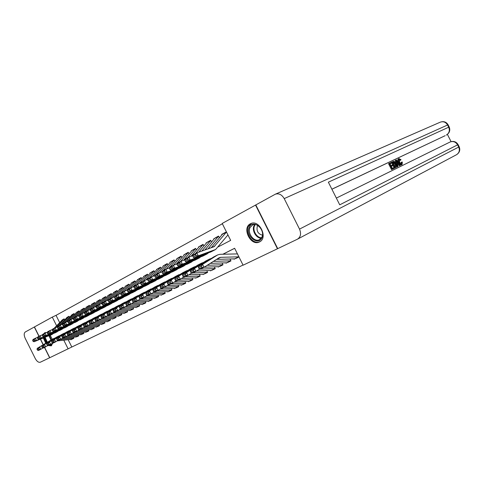 <?xml version="1.0" encoding="UTF-8"?>
<svg xmlns="http://www.w3.org/2000/svg" width="484" height="484" viewBox="0 0 484 484"><rect width="100%" height="100%" fill="white"/><g stroke="black" fill="none" stroke-linecap="round" stroke-linejoin="round"><path stroke-width="0.73" d="M43.645 333.863L44.837 332.677L46.488 332.562M50.263 335.388L52.296 339.29M52.786 343.059L51.231 345.86L48.291 345.54M250.391 223.783L250.797 223.59C259.436 219.252 268.36 238.104 259.484 241.927L259.267 242.03C250.67 246.392 241.667 227.879 250.391 223.783M299.523 229.113L458.717 147.051L457.604 144.843L339.732 204.823L328.358 182.184L448.698 127.195L447.585 124.987L284.217 198.609L299.523 229.113C301.393 233.736 300.673 237.106 297.376 239.229L243.101 265.196L234.625 248.268L222.852 254.239M68.177 339.72L71.814 347.016L243.028 265.05M71.814 347.016L49.761 357.706L44.625 347.385M64.62 319.803L64.148 318.859L62.248 319.936M69.502 317.208L69.018 316.246L67.076 317.353M74.469 314.57L73.979 313.59L71.983 314.715M79.527 311.89L79.025 310.885L76.98 312.041M84.676 309.155L84.162 308.127L82.068 309.312M89.915 306.372L89.395 305.325L87.247 306.535M95.257 303.541L94.719 302.47L92.523 303.71M100.696 300.655L100.146 299.56L97.895 300.83M106.232 297.714L105.675 296.595L103.364 297.896M111.883 294.72L111.308 293.57L108.942 294.907M117.636 291.671L117.049 290.497L114.623 291.864M123.499 288.561L122.9 287.357L120.413 288.76M129.482 285.391L128.865 284.156L126.312 285.596M135.581 282.16L134.945 280.895L132.332 282.372M141.8 278.863L141.153 277.574L138.466 279.08M148.14 275.505L147.481 274.18L144.722 275.723M154.614 272.081L153.936 270.713L151.105 272.304M161.22 268.584L160.525 267.186L157.621 268.814M167.966 265.014L167.246 263.58L164.27 265.25M174.851 261.372L174.113 259.896L171.052 261.608M181.881 257.657L181.125 256.139L177.979 257.899M189.062 253.858L188.282 252.297L185.057 254.106M196.401 249.986L195.596 248.377L192.281 250.234M203.903 246.023L203.074 244.366L199.668 246.271M211.569 241.982L210.709 240.27L207.213 242.23M219.403 237.844L218.52 236.083L214.92 238.098M235.424 258.686L238.975 256.956L234.667 258.843L216.566 259.382M227.395 262.637L230.953 260.912L229.991 258.982M219.548 266.509L223.003 264.827L222.071 262.957M211.865 270.29L215.229 268.656L214.321 266.841M204.351 273.992L207.618 272.401L206.741 270.641M196.994 277.616L200.176 276.068L199.323 274.361M189.795 281.162L192.886 279.655L192.057 277.998M182.74 284.634L185.753 283.17L184.948 281.561M175.831 288.034L178.765 286.613L177.979 285.046M169.067 291.368L171.917 289.983L171.154 288.458M162.436 294.635L165.213 293.286L164.469 291.798M155.939 297.835L158.643 296.523L157.917 295.077M149.568 300.975L152.2 299.693L151.498 298.283M143.318 304.049L145.89 302.803L145.2 301.429M137.196 307.068L139.695 305.852L139.029 304.515M131.188 310.026L133.626 308.84L132.973 307.534M125.295 312.93L127.673 311.775L127.032 310.498M119.512 315.774L121.829 314.654L121.206 313.408M113.837 318.569L116.093 317.48L115.488 316.258M108.271 321.315L110.467 320.251L109.874 319.059M102.802 324.008L104.943 322.967L104.362 321.806M97.435 326.652L99.522 325.635L98.954 324.498M92.16 329.247L94.198 328.261L93.642 327.148M86.981 331.8L88.971 330.838L88.427 329.743M81.893 334.305L83.835 333.367L83.302 332.296M76.895 336.767L78.789 335.848L78.269 334.807M234.643 248.31L222.961 254.239M233.953 258.867L234.183 259.321M225.943 262.824L226.161 263.266M218.102 266.696L218.32 267.132M210.431 270.483L210.643 270.913M202.923 274.192L203.135 274.609M195.578 277.822L195.784 278.227M188.385 281.373L188.591 281.773M181.343 284.846L181.542 285.245M174.446 288.252L174.639 288.646M167.688 291.592L167.881 291.973M161.069 294.859L161.257 295.234M154.577 298.065L154.765 298.434M148.219 301.205L148.4 301.568M141.981 304.285L142.157 304.642M135.865 307.304L136.04 307.655M129.863 310.262L130.039 310.607M123.983 313.166L124.152 313.511M118.205 316.016L118.374 316.354M112.542 318.817L112.705 319.144M106.982 321.558L107.145 321.884M101.519 324.256L101.682 324.576M96.159 326.9L96.316 327.214M90.895 329.495L91.052 329.81M85.722 332.048L85.88 332.357M80.647 334.559L80.798 334.861M73.32 337.269L73.834 338.292L70.9 339.738L70.749 339.441M222.356 223.771L56.035 315.35L59.629 322.556M226.403 231.86L221.696 234.383L221.914 234.819M213.813 238.606L214.031 239.036M206.105 242.738L206.317 243.156M198.567 246.786L198.773 247.191M191.192 250.742L191.392 251.142M183.968 254.614L184.168 255.007M176.902 258.402L177.096 258.789M169.975 262.116L170.168 262.497M163.199 265.752L163.386 266.127M156.556 269.31L156.737 269.679M150.046 272.801L150.228 273.164M143.669 276.225L143.845 276.576M137.414 279.577L137.589 279.927M131.285 282.862L131.454 283.207M125.271 286.086L125.441 286.425M119.373 289.244L119.542 289.583M113.589 292.348L113.758 292.681M107.914 295.391L108.077 295.718M102.348 298.38L102.505 298.701M96.879 301.308L97.036 301.629M91.512 304.188L91.67 304.497M86.243 307.013L86.394 307.322M81.07 309.79L81.221 310.093M255.818 204.95L255.54 205.071L277.447 248.758M43.276 344.681L40.553 339.205M39.089 336.271L34.443 326.942L52.296 317.099L56.592 325.726M56.035 315.35L52.296 317.099M218.151 246.894L230.668 240.373L222.192 223.451L255.54 205.071M45.726 343.204L43.372 338.11M63.797 340.191L68.141 348.91M221.696 234.383L222.803 233.869M71.983 339.187L70.9 339.738M226.476 232.005L214.103 246.689L196.915 252.836L198.222 255.824L215.61 249.502L227.94 234.928M196.068 255.661L195.548 254.463L192.717 255.957L193.237 257.149L196.068 255.661L198.222 255.824L194.175 257.942L210.824 251.946L215.283 249.677M222.924 233.796L226.433 231.915L222.362 234.274L211.175 247.778M192.717 255.957L192.874 254.971L196.915 252.836L195.548 254.463M194.175 257.942L193.237 257.149M198.501 267.658L199.142 268.789L201.997 267.356L201.35 266.218L198.501 267.658L198.44 266.472L213.946 256.816M198.44 266.472L202.512 264.403L217.649 254.929L219.936 254.312L237.444 253.9M201.35 266.218L202.512 264.403L204.127 267.247L200.043 269.298L199.142 268.789M238.908 256.822L220.68 257.325L219.179 257.73L204.127 267.247L201.997 267.356M249.218 227.305C252.86 218.55 266.375 229.634 261.935 237.85C258.093 246.435 244.952 235.412 249.218 227.305M261.838 237.269C264.966 231.691 257.845 222.247 252.606 224.969L250.071 227.51C247.04 233.131 254.124 242.454 259.382 239.719L261.838 237.269M257.778 225.508L257.306 226.264C256.314 231.001 258.026 233.972 262.461 235.176M251.492 223.342L248.286 226.53C244.541 233.506 253.326 245.061 259.847 241.661L260.265 241.456M44.002 337.862L46.307 342.86M48.914 345.225L51.649 345.594M45.236 332.544L44.322 333.506M52.532 343.216C52.036 344.572 51.116 345.098 49.773 344.796M46.766 342.581L44.516 337.663M45.157 337.415L47.341 342.23M50.802 344.269L52.314 343.35M401.29 163.931L401.097 162.388L402.307 162.025L402.131 164.53L401.381 164.905L400.099 164.705M398.622 162.812L398.477 162.533C397.618 160.797 397.558 159.605 398.296 158.958L398.374 158.915M402.083 164.554C401.097 164.832 400.129 164.046 399.179 162.176C398.32 160.434 398.259 159.242 398.991 158.601L401.054 159.714L400.026 160.452L399.064 159.575M398.12 166.405L397.673 166.623L395.894 160.162L396.372 159.932L400.516 165.232L399.367 165.806L398.12 164.167L397.552 164.439L398.12 166.405L396.965 166.98L396.807 166.405M396.1 163.828L395.192 160.519L395.894 160.162M391.762 162.975L390.031 163.804L390.951 165.637L392.56 164.856L392.905 165.546L391.296 166.321L392.336 168.384L394.139 167.506L394.484 168.19L393.776 168.547L391.538 169.642L388.543 163.683L391.417 162.291L391.762 162.975L390.037 163.822M392.905 165.546L391.308 166.339M451.064 141.637L447.41 134.389M445.171 135.671L331.879 189.19M331.903 189.238L445.105 135.708M396.148 167.373L394.357 168.263L395.065 167.9L392.082 161.971L393.704 161.311L394.357 161.523L396.039 163.707C396.959 165.492 397.025 166.696 396.245 167.319L395.065 167.9M394.012 167.567L391.713 162.999M284.217 198.609C281.839 194.61 278.887 193.128 275.366 194.181L255.806 204.926L277.725 248.631M394.484 168.19L391.538 169.642M392.252 169.285L389.245 163.32M395.15 167.01L396.275 165.939L395.609 163.901L394.036 162.043L393.474 162.158L392.857 162.455L395.15 167.01M392.082 161.971L391.423 162.309M395.228 166.974L395.567 166.296L394.908 164.257L393.329 162.4L392.869 162.479L393.474 162.158M396.275 165.939L395.567 166.296M395.609 163.901L394.908 164.257M394.036 162.043L393.329 162.4M400.516 165.232L400.068 165.449L398.822 163.81L397.546 164.427M396.819 161.91L397.334 163.683L398.35 163.193L396.475 160.724L396.819 161.91M397.673 166.623L396.965 166.98M398.822 163.81L398.12 164.167M400.068 165.449L399.367 165.806M397.642 163.538L397.074 162.793M400.728 160.089L399.324 159.272L399.596 161.971C400.25 163.356 400.958 163.997 401.708 163.894L401.799 162.031M399.058 158.564L398.356 158.921M399.179 162.176L398.477 162.533M38.956 336.344L34.316 327.015L25.283 331.988C23.891 333.137 23.855 335.224 25.174 338.262L35.29 358.59C36.905 361.451 38.575 362.667 40.311 362.226L49.761 357.7M40.414 339.26L43.149 344.759M44.486 347.451L49.628 357.767M218.58 236.204L207.987 248.909M192.759 255.697L188.887 257.077L190.176 260.035L206.825 254.021L208.792 252.678M188.046 259.878L187.532 258.692L184.767 260.15L185.281 261.324L188.046 259.878L190.176 260.035L186.225 262.104L202.869 256.078L207.231 253.852M215.041 238.019L218.55 236.138L214.472 238.503L204.847 250.022M184.767 260.15L184.942 259.164L188.887 257.077L187.532 258.692M186.225 262.104L185.281 261.324M210.77 240.391L201.749 251.123M184.815 259.872L181.046 261.227L182.323 264.149L198.96 258.111L200.908 256.786M180.205 263.992L179.697 262.818L176.999 264.246L177.507 265.407L180.205 263.992L182.323 264.149L178.457 266.17L195.094 260.12L199.366 257.942M207.327 242.157L210.74 240.33L206.753 242.635L198.7 252.2M176.999 264.246L177.192 263.26L181.046 261.227L179.697 262.818M178.457 266.17L177.507 265.407M203.135 244.487L195.361 253.658M177.059 263.949L173.387 265.274L174.645 268.166L191.271 262.104L193.201 260.803M172.552 268.015L172.044 266.853L169.412 268.245L169.908 269.4L172.552 268.015L174.645 268.166L170.87 270.139L187.489 264.07L191.676 261.935M199.777 246.205L203.099 244.42L199.208 246.683L191.029 256.314M169.412 268.245L169.618 267.265L173.387 265.274L172.044 266.853M170.87 270.139L169.908 269.4M195.657 248.498L187.871 257.615M169.473 267.936L165.897 269.231L167.137 272.093L183.751 266.012L185.668 264.736M165.062 271.947L164.566 270.798L161.989 272.159L162.485 273.303L165.062 271.947L167.137 272.093L163.447 274.023L180.048 267.93L184.156 265.843M192.39 250.161L195.627 248.431L191.821 250.639L183.527 260.338M161.989 272.159L162.219 271.179L165.897 269.231L164.566 270.798M163.447 274.023L162.485 273.303M230.947 260.894L226.639 262.8L210.274 263.363M190.478 271.718L191.113 272.837L193.903 271.433L193.261 270.308L190.478 271.718L190.442 270.532L205.966 260.888M190.442 270.532L194.417 268.511L209.572 259.049L211.206 258.486M193.261 270.308L194.417 268.511L196.014 271.324L192.027 273.327L191.113 272.837M199.608 269.056L196.014 271.324L193.903 271.433M230.904 260.809L213.396 261.384M222.997 264.808L218.786 266.672L204.145 267.235M182.643 275.68L183.273 276.787L185.995 275.414L185.366 274.301L182.643 275.68L182.625 274.501L198.156 264.869M182.625 274.501L186.509 272.528L201.495 263.181L203.286 262.516M185.366 274.301L186.509 272.528L188.088 275.305L184.192 277.259L183.273 276.787M191.597 273.097L188.088 275.305L185.995 275.414M222.955 264.724L207.188 265.311M215.223 268.638L211.103 270.453L196.389 271.088M174.984 279.552L175.607 280.647L178.269 279.304L177.646 278.209L174.984 279.552L174.984 278.379L190.527 268.765M174.984 278.379L193.957 267.017L195.542 266.454M177.646 278.209L178.784 276.449L180.344 279.195L176.539 281.107L175.607 280.647M183.769 277.042L180.344 279.195L178.269 279.304M215.174 268.547L200.297 269.171M199.85 269.189L199.366 269.207M207.612 272.389L203.589 274.162L188.802 274.851M167.5 283.34L168.117 284.423L170.719 283.11L170.102 282.027L167.5 283.34L167.518 282.166L183.061 272.577M167.518 282.166L186.407 270.865L187.974 270.308M170.102 282.027L171.233 280.284L172.776 282.995L169.055 284.864L168.117 284.423M176.122 280.901L172.776 282.995L170.719 283.11M207.569 272.292L192.729 272.976M188.343 252.418L180.538 261.493M162.061 271.839L158.577 273.103L159.799 275.934L176.394 269.83L178.293 268.578M157.748 275.789L157.258 274.658L154.735 275.983L155.225 277.114L157.748 275.789L159.799 275.934L156.193 277.822L172.776 271.712L176.799 269.661M185.16 254.039L188.312 252.352L184.592 254.517L176.188 264.264M154.735 275.983L154.977 275.009L158.577 273.103L157.258 274.658M156.193 277.822L155.225 277.114M200.17 276.055L196.232 277.786L181.385 278.542M160.186 287.042L160.797 288.113L163.338 286.831L162.727 285.754L160.186 287.042L160.222 285.875L175.752 276.303M160.222 285.875L180.568 274.077M162.727 285.754L163.852 284.029L165.377 286.716L161.741 288.543L160.797 288.113M168.644 284.671L165.377 286.716L163.338 286.831M200.122 275.959L185.318 276.697M181.185 256.26L173.369 265.286M154.82 275.65L151.419 276.89L152.629 279.685L169.194 273.569L171.076 272.335M150.591 279.546L150.107 278.427L147.638 279.728L148.122 280.841L150.591 279.546L152.629 279.685L149.096 281.537L165.655 275.408L169.6 273.399M178.088 257.833L181.149 256.187L177.513 258.311L169.836 267.15M169.582 267.446L169.007 268.112M147.638 279.728L147.898 278.748L151.419 276.89L150.107 278.427M149.096 281.537L148.122 280.841M192.88 279.643L189.026 281.337L174.131 282.148M153.029 290.66L153.634 291.719L156.12 290.467L155.515 289.402L153.029 290.66L153.077 289.499L168.607 279.946M153.077 289.499L173.32 277.762M155.515 289.402L156.628 287.696L158.141 290.352L154.584 292.136L153.634 291.719M161.335 288.355L158.141 290.352L156.12 290.467M192.832 279.546L178.07 280.339M174.173 260.023L166.248 269.104M147.735 279.377L144.413 280.593L145.611 283.358L162.152 277.229L164.016 276.013M143.591 283.225L143.113 282.118L140.699 283.388L141.177 284.489L143.591 283.225L145.611 283.358L142.157 285.167L158.685 279.026L162.557 277.06M171.154 261.548L174.137 259.95L170.58 262.026L162.89 270.822M140.699 283.388L140.971 282.414L144.413 280.593L143.113 282.118M142.157 285.167L141.177 284.489M185.747 283.158L181.978 284.81L167.028 285.681M146.029 294.205L146.628 295.252L149.06 294.024L148.461 292.971L146.029 294.205L146.095 293.044L161.614 283.515M146.095 293.044L166.23 281.373M148.461 292.971L149.568 291.283L151.062 293.903L147.584 295.651L146.628 295.252M154.184 291.961L151.062 293.903L149.06 294.024M185.699 283.061L170.973 283.902M167.313 263.701L159.278 272.849M140.802 283.025L137.565 284.211L138.745 286.952L155.261 280.811L157.106 279.613M136.742 286.818L136.27 285.723L133.911 286.97L134.383 288.059L136.742 286.818L138.745 286.952L135.369 288.718L151.867 282.571L155.66 280.641M164.366 265.19L167.276 263.629L163.792 265.662L156.09 274.422M133.911 286.97L134.189 285.996L137.565 284.211L136.27 285.723M135.369 288.718L134.383 288.059M178.759 286.601L175.069 288.216L160.077 289.142M139.18 297.672L139.773 298.701L142.151 297.503L141.558 296.462L139.18 297.672L139.259 296.517L154.765 287.012M139.259 296.517L159.29 284.907M141.558 296.462L142.659 294.792L144.141 297.382L140.735 299.094L139.773 298.701M147.19 295.488L144.141 297.382L142.151 297.503M178.711 286.504L164.028 287.393M160.585 267.307L152.46 276.509M134.02 286.589L130.855 287.756L132.023 290.467L148.509 284.314L150.336 283.14M130.039 290.339L129.573 289.257L127.262 290.473L127.728 291.556L130.039 290.339L132.023 290.467L128.72 292.197L145.188 286.044L148.915 284.144M157.717 268.753L160.549 267.235L157.143 269.225L149.429 277.943M127.262 290.473L127.558 289.505L130.855 287.756L129.573 289.257M128.72 292.197L127.728 291.556M171.911 289.97L168.299 291.549L153.277 292.53M132.477 301.06L133.064 302.083L135.393 300.909L134.806 299.88L132.477 301.06L132.568 299.911L148.062 290.43M132.568 299.911L152.496 288.367M134.806 299.88L135.895 298.223L137.365 300.788L134.032 302.464L133.064 302.083M140.348 298.937L137.365 300.788L135.393 300.909M171.862 289.874L157.227 290.811M153.997 270.84L145.775 280.091M127.383 290.085L124.297 291.229L125.447 293.909L141.897 287.75L143.712 286.595M123.48 293.788L123.021 292.711L120.758 293.903L121.218 294.974L123.48 293.788L125.447 293.909L122.21 295.603L138.642 289.438L142.302 287.581M151.202 272.244L153.96 270.768L150.627 272.716L142.901 281.392M120.758 293.903L121.067 292.935L124.297 291.229L123.021 292.711M122.21 295.603L121.218 294.974M165.207 293.274L161.668 294.817L146.61 295.851M125.913 304.382L126.493 305.392L128.774 304.242L128.193 303.226L125.913 304.382L126.022 303.238L141.497 293.782M126.022 303.238L145.841 291.755M128.193 303.226L129.276 301.586L130.728 304.121L127.467 305.761L126.493 305.392M133.651 302.312L130.728 304.121L128.774 304.242M165.159 293.171L150.566 294.157M147.541 274.307L139.235 283.6M120.885 293.504L117.866 294.623L119.01 297.279L135.423 291.114L137.22 289.976M117.061 297.158L116.602 296.093L114.387 297.261L114.841 298.319L117.061 297.158L119.01 297.279L115.839 298.943L132.235 292.772L135.829 290.945M144.813 275.668L147.505 274.228L144.238 276.14L136.506 284.774M114.387 297.261L114.708 296.299L117.866 294.623L116.602 296.093M115.839 298.943L114.841 298.319M158.637 296.51L155.17 298.023L140.832 299.045M140.65 299.058L140.088 299.1M119.487 307.63L120.062 308.635L122.301 307.503L121.72 306.499L119.487 307.63L119.608 306.493L135.06 297.067M119.608 306.493L139.319 295.077M121.72 306.499L122.797 304.872L124.237 307.382L121.042 308.992L120.062 308.635M127.092 305.622L124.237 307.382L122.301 307.503M158.589 296.408L144.044 297.436M141.213 277.701L132.822 287.03M114.526 296.849L111.574 297.95L112.705 300.582L129.083 294.405L130.862 293.286M110.769 300.461L110.322 299.408L108.15 300.552L108.597 301.599L110.769 300.461L112.705 300.582L109.596 302.204L125.955 296.033L129.482 294.236M138.551 279.026L141.177 277.622L137.982 279.492L130.244 288.083M108.15 300.552L108.477 299.59L111.574 297.95L110.322 299.408M109.596 302.204L108.597 301.599M152.194 299.681L148.8 301.163L134.504 302.228M113.195 310.813L113.764 311.805L115.954 310.704L115.386 309.706L113.195 310.813L113.329 309.681L128.756 300.28M113.329 309.681L132.937 298.325M115.386 309.706L116.45 308.096L117.878 310.577L114.744 312.15L113.764 311.805M120.673 308.852L117.878 310.577L115.954 310.704M152.145 299.578L137.589 300.649M135.012 281.022L126.542 290.394M108.295 300.134L105.415 301.211L106.528 303.813L122.863 297.636L124.63 296.535M104.611 303.698L104.163 302.657L102.039 303.777L102.481 304.811L104.611 303.698L106.528 303.813L103.485 305.404L119.802 299.227L123.269 297.466M134.975 280.95L131.842 282.783L124.104 291.332M102.039 303.777L102.378 302.815L105.415 301.211L104.163 302.657M103.485 305.404L102.481 304.811M145.884 302.79L142.556 304.236L128.296 305.344M107.031 313.934L107.599 314.915L109.741 313.832L109.178 312.852L107.031 313.934L107.176 312.803L122.579 303.432M107.176 312.803L126.681 301.514M109.178 312.852L110.237 311.248L111.647 313.711L108.579 315.247L107.599 314.915M114.381 312.023L111.647 313.711L109.741 313.832M145.829 302.688L131.243 303.807M128.932 284.289L121.079 292.929M121.06 292.947L120.389 293.691M102.191 303.347L99.377 304.406L100.472 306.977L116.771 300.8L118.519 299.711M98.573 306.868L98.137 305.834L96.056 306.935L96.491 307.963L98.573 306.868L100.472 306.977L97.496 308.538L113.77 302.361L117.176 300.631M126.397 285.542L128.889 284.211L125.822 286.008L118.035 294.562M96.056 306.935L96.401 305.973L99.377 304.406L98.137 305.834M97.496 308.538L96.491 307.963M139.688 305.84L136.434 307.255L122.216 308.399M100.993 316.99L101.555 317.958L103.655 316.899L103.092 315.925L100.993 316.99L101.15 315.864L116.529 306.523M101.15 315.864L120.546 304.636M103.092 315.925L104.151 314.34L105.548 316.772L102.541 318.284L101.555 317.958M108.222 315.126L105.548 316.772L103.655 316.899M139.64 305.737L125.029 306.898M122.966 287.484L115.113 296.081M96.213 306.493L93.46 307.534L94.543 310.081L110.8 303.904L112.53 302.833M92.662 309.972L92.226 308.949L90.187 310.026L90.623 311.043L92.662 309.972L94.543 310.081L91.627 311.611L107.859 305.428L111.199 303.734M120.492 288.706L122.924 287.405L119.917 289.172L112.046 297.775M90.187 310.026L90.544 309.07L93.46 307.534L92.226 308.949M91.627 311.611L90.623 311.043M133.62 308.828L130.426 310.214L116.257 311.394M95.076 319.984L95.632 320.94L97.689 319.906L97.133 318.938L95.076 319.984L95.245 318.865L110.588 309.548M95.245 318.865L114.533 307.697M97.133 318.938L98.179 317.371L99.565 319.779L96.618 321.261L95.632 320.94M102.191 318.169L99.565 319.779L97.689 319.906M133.566 308.725L118.931 309.929M117.11 290.624L109.269 299.173M90.357 309.578L87.658 310.595L88.735 313.124L104.949 306.947L106.662 305.888M86.866 313.015L86.436 312.005L84.434 313.057L84.863 314.068L86.866 313.015L88.735 313.124L85.874 314.624L102.063 308.441L105.343 306.771M114.702 291.816L117.074 290.545L114.127 292.276L106.177 300.927M84.434 313.057L84.803 312.107L87.658 310.595L86.436 312.005M85.874 314.624L84.863 314.068M127.667 311.763L124.533 313.118L110.406 314.334M89.274 322.919L89.824 323.869L91.845 322.852L91.294 321.896L89.274 322.919L89.455 321.806L104.768 312.519M89.455 321.806L108.64 310.698M91.294 321.896L92.335 320.341L93.708 322.725L90.817 324.171L89.824 323.869M96.274 321.146L93.708 322.725L91.845 322.852M127.613 311.66L112.96 312.9M111.374 293.703L103.534 302.204M84.609 312.603L81.971 313.602L83.036 316.106L99.202 309.929L100.902 308.889M81.185 315.998L80.761 314.999L78.801 316.034L79.225 317.032L81.185 315.998L83.036 316.106L80.229 317.577L96.377 311.4L99.601 309.754M111.332 293.625L108.446 295.319L100.418 304.012M78.801 316.034L79.17 315.084L81.971 313.602L80.761 314.999M80.229 317.577L79.225 317.032M121.823 314.642L118.755 315.967L104.671 317.214M83.593 325.793L84.131 326.736L86.11 325.738L85.565 324.794L83.593 325.793L83.774 324.685L99.063 315.435M83.774 324.685L102.856 313.644M85.565 324.794L86.6 323.251L87.961 325.611L85.13 327.033L84.131 326.736M90.478 324.068L87.961 325.611L86.11 325.738M121.768 314.533L107.103 315.816M105.742 296.722L97.907 305.18M78.983 315.568L76.399 316.548L77.452 319.029L93.575 312.852L95.251 311.829M75.613 318.926L75.195 317.934L73.272 318.95L73.689 319.936L75.613 318.926L77.452 319.029L74.699 320.469L90.798 314.298L93.969 312.682M103.443 297.848L105.7 296.638L102.868 298.307L94.773 307.037M73.272 318.95L73.653 318L76.399 316.548L75.195 317.934M74.699 320.469L73.689 319.936M116.087 317.468L113.081 318.768L99.045 320.039M78.015 328.612L78.553 329.543L80.495 328.569L79.957 327.632L78.015 328.612L78.208 327.511L93.46 318.291M78.208 327.511L97.187 316.536M79.957 327.632L80.979 326.107L82.328 328.442L79.551 329.834L78.553 329.543M84.791 326.93L82.328 328.442L80.495 328.569M116.039 317.359L101.362 318.678M100.212 299.687L92.39 308.096M73.459 318.478L70.936 319.44L71.977 321.896L88.046 315.725L89.709 314.709M70.15 321.793L69.732 320.813L67.851 321.806L68.262 322.786L70.15 321.793L71.977 321.896L69.272 323.306L88.445 315.556M97.968 300.782L100.17 299.602L97.399 301.236L89.231 310.002M67.851 321.806L68.238 320.862L70.936 319.44L69.732 320.813M69.272 323.306L68.262 322.786M110.461 320.239L107.508 321.509L93.521 322.816M72.546 331.383L73.078 332.302L74.984 331.34L74.451 330.421L72.546 331.383L72.751 330.282L87.967 321.092M72.751 330.282L91.621 319.367M74.451 330.421L75.468 328.902L76.805 331.213L74.082 332.581L73.078 332.302M79.219 329.737L76.805 331.213L74.984 331.34M110.406 320.13L95.723 321.485M94.785 302.597L86.969 310.964M68.044 321.328L65.57 322.271L66.604 324.71L82.625 318.539L84.276 317.54M64.795 324.607L64.378 323.633L62.533 324.613L62.944 325.581L64.795 324.607L66.604 324.71L63.955 326.095L83.018 318.369M94.743 302.518L92.027 304.115L83.793 312.912M62.533 324.613L62.932 323.669L65.57 322.271L64.378 323.633M63.955 326.095L62.944 325.581M104.937 322.955L102.045 324.201L88.076 325.538M67.185 334.093L67.712 335.007L69.581 334.069L69.049 333.149L67.185 334.093L67.397 332.998L82.57 323.844M67.397 332.998L86.164 322.15M69.049 333.149L70.059 331.649L71.384 333.936L68.716 335.279L67.712 335.007M73.756 332.49L71.384 333.936L69.581 334.069M104.889 322.846L90.199 324.238M89.455 305.452L81.651 313.771M62.739 324.129L60.312 325.054L61.329 327.468L78.934 320.317M59.538 327.372L59.127 326.404L57.312 327.359L57.723 328.321L59.538 327.372L61.329 327.468L58.733 328.824L77.7 321.134M87.32 306.493L89.419 305.368L86.751 306.947L78.456 315.768M57.312 327.359L57.717 326.428L60.312 325.054L59.127 326.404M58.733 328.824L57.723 328.321M99.516 325.629L96.679 326.851L82.685 328.219M61.922 336.755L62.442 337.663L64.275 336.737L63.749 335.829L61.922 336.755L62.14 335.666L77.283 326.549M62.14 335.666L80.81 324.879M63.749 335.829L64.753 334.341L66.066 336.61L63.446 337.923L62.442 337.663M68.389 335.194L66.066 336.61L64.275 336.737M99.462 325.52L85.432 326.881M84.228 308.26L76.424 316.542M57.523 326.875L55.152 327.783L56.156 330.173L73.701 323.046M54.377 330.076L53.978 329.12L52.193 330.064L52.599 331.014L54.377 330.076L56.156 330.173L53.609 331.504L72.473 323.844M82.141 309.27L84.186 308.175L81.572 309.718L73.858 317.891M73.574 318.194L73.223 318.569M52.193 330.064L52.605 329.126L55.152 327.783L53.978 329.12M53.609 331.504L52.599 331.014M94.192 328.249L91.403 329.447L77.404 330.85M56.755 339.369L57.275 340.264L59.072 339.357L58.552 338.461L56.755 339.369L56.985 338.286L72.086 329.199M56.985 338.286L75.546 327.553M58.552 338.461L59.55 336.985L60.851 339.23L58.28 340.524L57.275 340.264M63.132 337.844L60.851 339.23L59.072 339.357M94.138 328.14L80.162 329.525M79.092 311.012L71.227 319.331M52.411 329.568L50.082 330.463L51.08 332.829L68.559 325.72M49.32 332.738L48.92 331.788L47.172 332.714L47.565 333.657L49.32 332.738L51.08 332.829L48.581 334.135L67.343 326.512M77.047 311.999L79.049 310.928L76.484 312.446L68.776 320.577M47.172 332.714L47.589 331.782L50.082 330.463L48.92 331.788M48.581 334.135L47.565 333.657M88.965 330.826L86.231 332L72.213 333.434M51.691 341.934L52.205 342.817L53.966 341.928L53.452 341.038L51.691 341.934L51.927 340.857L66.986 331.8M51.927 340.857L70.386 330.185M53.452 341.038L54.444 339.574L55.733 341.801L53.21 343.071L52.205 342.817M57.971 340.44L55.733 341.801L53.966 341.928M88.911 330.717L74.99 332.127M74.04 313.717L66.12 322.066M47.396 332.212L45.115 333.089L46.101 335.436L63.507 328.352M44.346 335.345L43.953 334.408L42.235 335.315L42.628 336.247L44.346 335.345L46.101 335.436L43.645 336.719L62.309 329.126M72.213 314.594L63.791 323.215M42.235 335.315L42.659 334.384L45.115 333.089L43.953 334.408M43.645 336.719L42.628 336.247M83.829 333.355L81.143 334.504L67.119 335.969M46.712 344.451L47.226 345.328L48.957 344.457L48.442 343.573L46.712 344.451L46.96 343.38L61.976 334.353M46.96 343.38L65.316 332.768M48.442 343.573L49.428 342.121L50.705 344.324L48.231 345.57L47.226 345.328M52.901 342.993L50.705 344.324L48.957 344.457M83.774 333.246L69.908 334.68M69.085 316.379L61.105 324.752M42.471 334.807L40.233 335.672L41.213 337.995L58.546 330.929M39.47 337.911L39.077 336.979L37.395 337.868L37.782 338.794L39.47 337.911L41.213 337.995L38.799 339.26L57.36 331.697M67.3 317.232L58.891 325.805M37.395 337.868L37.825 336.943L40.233 335.672L39.077 336.979M38.799 339.26L37.782 338.794M78.783 335.842L76.145 336.967L62.115 338.461M41.83 346.919L42.338 347.79L44.038 346.937L43.53 346.06L41.83 346.919L42.078 345.854L57.051 336.864M42.078 345.854L60.337 335.303M43.53 346.06L44.51 344.62L45.774 346.804L43.342 348.026L42.338 347.79M47.928 345.497L45.774 346.804L44.038 346.937M78.729 335.727L64.916 337.185M64.215 318.986L56.18 327.39M37.631 337.354L35.441 338.207L36.409 340.506L53.676 333.464M34.685 340.421L34.291 339.502L32.64 340.373L33.027 341.293L34.685 340.421L36.409 340.506L34.037 341.746L52.508 334.22M62.472 319.815L54.075 328.352M32.64 340.373L33.075 339.453L35.441 338.207L34.291 339.502M34.037 341.746L33.027 341.293M73.828 338.28L71.239 339.387L57.203 340.905M37.032 349.345L37.534 350.21L39.204 349.369L38.702 348.504L37.032 349.345L37.292 348.286L52.224 339.332M37.292 348.286L55.448 337.796M38.702 348.504L39.676 347.076L40.928 349.236L38.545 350.44L37.534 350.21M43.046 347.96L40.928 349.236L39.204 349.369M73.774 338.171L60.016 339.647M214.981 245.939L212.107 247.451M214.872 249.841L210.824 251.946M226.373 232.126L222.362 234.274M216.608 259.376L220.68 257.325M213.408 257.107L217.473 255.032M234.667 258.843L238.745 256.835M261.287 238.17C256.193 238.4 251.541 230.336 254.052 225.635L254.705 224.57M255.231 224.612L254.62 225.611C252.194 230.142 256.659 237.922 261.584 237.735M50.935 340.07L49.035 335.896M49.513 335.714L51.371 339.81M458.094 144.595L459.201 146.785L458.717 147.051C460.024 150.421 459.219 153.011 456.315 154.826L297.745 239.029M336.35 198.089L450.096 141.993C453.248 140.923 455.746 141.873 457.604 144.843L458.088 144.589C456.212 141.624 453.55 140.759 450.096 141.993L336.35 198.089M446.429 135.024C449.545 133.003 450.477 130.323 449.219 127.002L448.698 127.195C450.005 130.565 449.225 133.191 446.351 135.066L446.442 135.018M275.366 194.181L440.349 122.137C443.404 121.163 445.812 122.113 447.585 124.987L448.111 124.799L449.206 126.977M397.285 161.789L396.85 162.013M206.825 254.021L202.869 256.078M218.393 236.404L214.472 238.503M198.96 258.111L195.094 260.12M210.594 240.584L206.753 242.635M191.271 262.104L187.489 264.07M202.959 244.674L199.208 246.683M183.751 266.012L180.048 267.93M195.494 248.673L191.821 250.639M205.422 261.178L209.397 259.152M226.639 262.8L230.632 260.834M197.617 265.159L201.495 263.181M218.786 266.672L222.688 264.748M189.982 269.056L193.781 267.12M211.103 270.453L214.926 268.572M182.516 272.867L186.231 270.973M203.589 274.162L207.327 272.317M176.394 269.83L172.776 271.712M188.185 252.588L184.592 254.517M175.214 276.594L178.844 274.737M196.232 277.786L199.892 275.983M169.194 273.569L165.655 275.408M181.034 256.423L177.513 258.311M168.069 280.236L171.62 278.427M189.026 281.337L192.608 279.57M162.152 277.229L158.685 279.026M174.028 260.174L170.58 262.026M161.075 283.805L164.554 282.033M181.978 284.81L185.481 283.086M155.261 280.811L151.867 282.571M167.168 263.853L163.792 265.662M154.227 287.302L157.633 285.56M175.069 288.216L178.505 286.522M148.509 284.314L145.188 286.044M160.452 267.452L157.143 269.225M147.523 290.721L150.857 289.021M168.299 291.549L171.669 289.892M141.897 287.75L138.642 289.438M153.87 270.979L150.627 272.716M140.959 294.072L144.226 292.403M161.668 294.817L164.971 293.195M135.423 291.114L132.235 292.772M147.414 274.434L144.238 276.14M134.528 297.351L137.722 295.718M155.17 298.023L158.407 296.426M129.083 294.405L125.955 296.033M141.092 277.822L137.982 279.492M128.224 300.57L131.358 298.967M148.8 301.163L151.97 299.596M122.863 297.636L119.802 299.227M134.897 281.143L131.842 282.783M122.047 303.716L125.12 302.149M142.556 304.236L145.666 302.706M116.771 300.8L113.77 302.361M128.817 284.404L125.822 286.008M115.991 306.808L119.003 305.271M136.434 307.255L139.483 305.755M110.8 303.904L107.859 305.428M122.857 287.593L119.917 289.172M110.056 309.833L113.008 308.326M130.426 310.214L133.415 308.744M104.949 306.947L102.063 308.441M117.013 290.727L114.127 292.276M104.235 312.803L107.133 311.327M124.533 313.118L127.467 311.678M99.202 309.929L96.377 311.4M111.272 293.8L108.446 295.319M98.53 315.719L101.368 314.267M118.755 315.967L121.629 314.552M93.575 312.852L90.798 314.298M105.645 296.819L102.868 298.307M92.928 318.575L95.717 317.153M113.081 318.768L115.9 317.377M88.046 315.725L85.323 317.141M100.121 299.777L97.399 301.236M87.435 321.376L90.169 319.984M107.508 321.509L110.279 320.142M82.625 318.539L79.951 319.93M94.701 302.681L92.027 304.115M82.044 324.129L84.73 322.755M102.045 324.201L104.762 322.864M77.307 321.303L74.681 322.665M89.377 305.537L86.751 306.947M76.756 326.827L79.388 325.484M96.679 326.851L99.347 325.532M72.08 324.014L69.508 325.357M84.149 308.338L81.572 309.718M71.559 329.477L74.143 328.158M91.403 329.447L94.029 328.152M66.955 326.682L64.426 327.995M79.013 311.091L76.484 312.446M66.459 332.078L69 330.784M86.231 332L88.802 330.729M61.922 329.295L59.435 330.584M73.973 313.789L71.481 315.126M61.45 334.632L63.942 333.361M81.143 334.504L83.672 333.258M56.973 331.867L54.535 333.131M69.018 316.445L66.574 317.758M56.531 337.142L58.981 335.896M76.145 336.967L78.632 335.739M52.121 334.384L49.725 335.63M64.148 319.053L61.746 320.341M51.703 339.611L54.105 338.383M71.239 339.387L73.683 338.183M259.267 242.03L259.726 241.794M213.589 256.998L217.649 254.929M259.733 239.538L259.382 239.719M448.093 124.775C446.296 121.907 443.713 121.03 440.349 122.137M456.823 154.535C459.631 152.478 460.423 149.895 459.201 146.797M398.296 158.958L398.991 158.601M205.603 261.076L209.572 259.049M197.793 265.057L201.677 263.078M190.164 268.953L193.957 267.017M182.698 272.758L186.407 270.865M175.396 276.485L179.026 274.634M168.244 280.133L171.802 278.318M161.251 283.703L164.729 281.924M154.402 287.193L157.808 285.457M147.699 290.618L151.032 288.912M141.134 293.963L144.401 292.3M134.703 297.249L137.904 295.615M128.399 300.461L131.533 298.864M134.969 280.944L132.416 282.317M122.222 303.613L125.295 302.046M116.166 306.705L119.179 305.168M110.231 309.73L113.183 308.223M104.411 312.7L107.309 311.224M111.332 293.619L109.021 294.859M98.706 315.616L101.543 314.164M93.103 318.472L95.892 317.05M87.61 321.273L90.345 319.882M94.743 302.512L92.595 303.668M82.219 324.026L84.9 322.659M76.926 326.724L79.564 325.381M71.735 329.374L74.318 328.055M66.635 331.976L69.17 330.681M73.998 313.632L72.049 314.679M61.625 334.535L64.118 333.264M69.043 316.294L67.137 317.31M56.707 337.046L59.157 335.793M64.172 318.902L62.309 319.9M51.873 339.508L54.281 338.28"/></g></svg>
